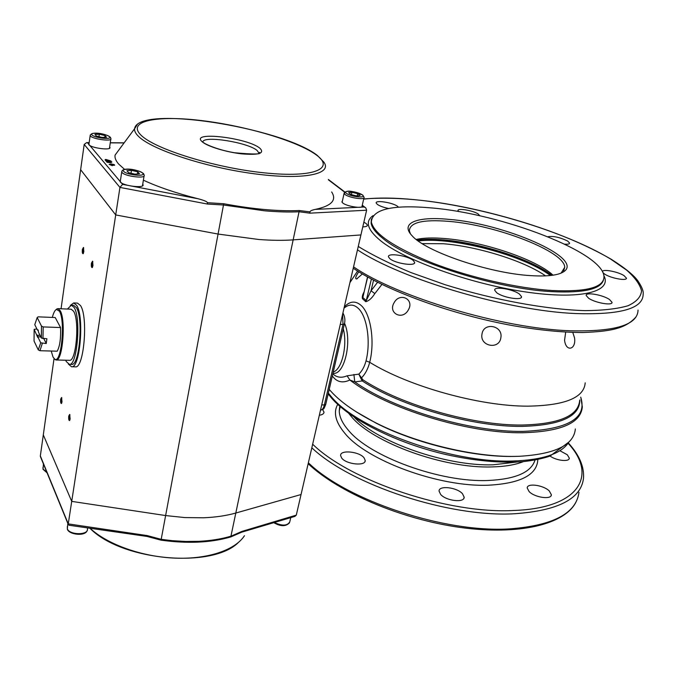 <?xml version="1.0" encoding="UTF-8"?>
<svg xmlns="http://www.w3.org/2000/svg" width="677" height="677" viewBox="0 0 677 677"><rect width="100%" height="100%" fill="white"/><g stroke="black" fill="none" stroke-linecap="round" stroke-linejoin="round"><path stroke-width="1.02" d="M432.011 207.974C501.352 213.763 603.3 252.276 603.986 276.656C603.935 287.429 586.714 292.058 552.314 290.535C517.583 288.385 469.753 277.443 432.806 263.167C394.64 247.706 374.161 234.014 371.36 222.09C372.164 209.159 392.381 204.454 432.011 207.974M363.862 222.166L366.206 223.571L367.383 225.111C367.459 226.236 365.927 226.82 362.779 226.871M496.664 292.684L494.692 290.213C493.719 286.016 512.904 289.02 519.411 294.055L521.51 296.636C522.559 300.842 502.994 297.753 496.664 292.684M602.513 271.739C601.955 268.684 617.712 271.528 623.991 275.59L626.428 278.12C627.114 281.217 611.001 278.315 604.84 274.21L602.987 272.729M458.651 211.613L458.024 210.64C457.229 207.805 473.206 210.488 478.258 214.025L479.773 215.819M388.623 208.491C383.546 207.424 379.78 206.062 377.334 204.395L376.192 202.998C375.219 199.825 392.778 202.575 397.551 206.324L398.508 207.213M547.828 236.738C553.168 235.833 559.769 237.263 567.639 241.029L569.619 243.068C569.569 244.033 567.918 244.397 564.677 244.143M588.584 298.21L586.164 295.477C585.444 291.838 602.725 294.817 609.461 299.471L612.016 302.306C612.795 305.962 595.168 302.898 588.584 298.21M389.825 258.69L388.454 256.828C387.261 252.589 407.469 255.525 413.139 260.366L414.62 262.329C415.898 266.569 395.317 263.573 389.825 258.69M363.879 292.32C362.457 294.859 361.983 296.983 362.449 298.692L365.749 301.697C368.889 300.901 371.918 298.193 374.838 293.581L371.038 290.788L366.265 300.605L362.872 297.525L367.509 276.927M362.449 298.692L367.704 277.037M362.356 273.973L356.635 278.966C354.866 278.975 355.577 276.58 358.759 271.79M353.902 374.44L354.773 381.913L362.254 380.939L362.889 379.772L358.852 374.127L347.081 375.811C342.774 377.681 338.881 377.681 335.403 375.82L333.245 374.296M344.855 307.468L347.403 305.919C351.084 304.328 354.63 305.073 358.04 308.153C366.968 315.846 370.979 341.462 366.029 360.866C364.59 366.418 362.195 370.844 358.852 374.127L360.79 378.257L361.433 377.969C365.241 374.102 368 368.88 369.701 362.297C375.092 341.318 370.708 313.595 361.019 305.335C355.408 300.554 349.84 301.079 344.314 306.926M575.357 428.947C573.834 445.102 555.064 454.216 519.064 456.306L515.713 456.383C474.171 457.322 415.72 443.232 375.295 422.583C354.079 411.751 338.72 400.682 329.217 389.377M356.195 411.811L376.294 423.243C415.991 443.528 473.316 457.347 514.131 456.433L517.837 456.34M553.058 275.184C535.541 259.029 482.236 241.367 444.544 238.524C432.857 237.568 423.413 237.864 416.194 239.43M551.899 275.344C531.403 259.173 479.748 242.645 442.758 239.836C432.654 239.015 424.098 239.108 417.091 240.123M410.389 233.768L409.357 230.832C409.78 222.411 422.981 219.263 448.944 221.379C495.818 225.009 564.652 251.336 564.736 267.28L561.123 273.093M530.573 275.615C547.498 276.656 558.652 275.285 564.043 271.485C584.031 257.869 503.493 223.368 448.58 219.34C417.252 216.276 399.489 222.945 412.208 235.875C425.672 251.59 489.056 273.288 530.573 275.615M549.318 490.986L551.357 494.76C551.543 499.922 534.847 497.587 529.143 491.62L527.205 487.973C527.053 482.811 543.47 485.07 549.318 490.986M364.023 457.762L365.216 460.411C365.91 466.377 346.404 464.49 341.699 458.092L340.59 455.579C339.956 449.604 359.148 451.441 364.023 457.762M462.493 493.728L464.16 497.189C464.574 503.096 446.067 500.946 440.634 494.422L439.068 491.113C438.696 485.197 456.89 487.271 462.493 493.728M322.59 409.551L324.004 412.124C323.945 413.757 322.387 414.798 319.332 415.238M560.277 450.933L567.318 454.766L569.315 458.143C569.433 462.12 556.426 460.741 550.088 456.078M332.331 375.972C336.731 382.082 342.579 383.427 349.865 380.009L354.773 381.913C392.635 408.976 470.523 432.239 522.847 431.393C568.223 429.548 587.509 418.124 580.705 397.137M360.79 378.257L362.254 380.939C400.302 406.141 472.774 427.009 521.882 426.392C560.598 425.3 579.91 416.499 579.808 399.972M347.081 375.811L349.865 380.009C386.271 408.324 468.162 433.737 522.788 432.747C561.047 431.63 580.891 423.032 582.322 406.945L580.925 397.763M374.838 293.581L381.93 284.425M408.341 309.905C402.553 320.839 387.684 313.197 394.099 302.737C399.752 291.897 414.756 299.285 408.341 309.905M500.853 337.738C499.321 350.127 479.519 346.328 481.99 334.091C483.573 321.702 503.307 325.544 500.853 337.738M572.776 332.415L574.545 337.874C576.355 349.721 565.921 352.395 564.567 340.26L565.693 332.119M365.749 301.697L366.265 300.605L364.928 300.816M92.597 267.043L91.844 263.404L92.867 261.771M91.42 263.192L92.58 261.178L92.969 265.562L92.258 267.593C91.437 267.652 91.158 266.179 91.42 263.192M83.745 248.002L82.78 249.635L83.466 253.181M83.838 251.683L83.474 247.443L82.366 249.441C82.12 252.318 82.374 253.74 83.144 253.697L83.838 251.683M69.959 414.942L69.147 416.27L69.875 420.036M68.749 416.042C68.521 419.029 68.792 420.535 69.579 420.561L70.137 418.945L69.68 414.426L68.749 416.042M61.742 403.001L61.074 399.345L61.844 398.008M62.005 401.884L61.455 403.5C60.718 403.467 60.465 402.011 60.685 399.125L61.582 397.509L62.005 401.884M203.396 517.787C215.548 517.296 226.414 515.696 236.011 512.98L301.045 494.532L236.011 512.98C226.414 515.696 215.548 517.296 203.396 517.787L184.821 517.575L165.637 515.561L184.821 517.575L203.396 517.787M61.057 308.78L80.639 169.69L115.708 214.931L218.062 234.056L258.842 239.497C271.841 240.47 283.35 240.589 293.361 239.861L360.917 234.936L296.298 515.121L241.917 531.411L241.647 532.198L294.918 516.39L296.298 515.121M89.152 142.729L86.664 142.61L84.193 144.438L80.639 169.69L115.708 214.931L71.72 501.378L165.637 515.561L71.72 501.378L43.303 434.888L71.72 501.378L68.259 523.888L40.341 455.917L54.042 358.573M120.464 180.217L120.252 181.944C123.146 186.023 144.954 188.595 143.025 184.669L142.745 184.178M89.059 143.329L88.848 144.675C91.26 148.119 111.629 150.7 109.919 147.374L109.657 146.943M342.41 200.959L341.885 201.873L342.782 202.998C346.861 206.51 363.667 209.015 362.432 205.943L362.212 205.486M119.313 149.363L115.073 155.101C114.608 157.766 115.784 160.728 118.602 163.995L124.593 169.385M143.389 180.184C158.257 187.08 176.502 193.275 198.116 198.759C204.056 200.324 207.162 201.636 207.433 202.694L207.374 204.039L223.478 205.004L223.706 203.735L207.433 202.694M331.654 191.972C336.985 200.13 331.527 205.943 315.296 209.396C311.97 210.073 310.193 210.902 309.973 211.876L299.319 210.522C278.323 211.452 253.122 209.193 223.706 203.735M87.485 142.72L122.605 184.364L119.939 187.411L115.708 214.931L218.062 234.056L258.842 239.497C271.841 240.47 283.35 240.589 293.361 239.861L360.917 234.936L366.621 210.217L365.808 207.915L364.175 207.01L315.296 209.396M106.881 161.701L106.991 162.285L110.977 162.658L111.84 161.913L106.061 160.737L111.18 161.845L107.042 161.896L111.874 162.065M106.061 160.737L106.171 161.321L110.918 162.048M105.172 159.569L105.84 160.483L111.07 161.016L105.756 159.425L105.138 160.102L106.035 160.898M109.149 164.367L112.314 165.704L112.043 164.926L114.675 165.196L114.168 164.604L111.206 163.952L109.149 164.367L112.374 165.315M112.365 165.357L114.675 165.196M105.942 160.009L107.482 160.474M110.512 164.655L111.62 164.833M309.973 211.876L309.812 213.162L299.268 211.766C289.214 212.265 277.646 211.943 264.563 210.809L223.478 205.004L161.041 540.161C187.631 543.834 210.877 542.759 230.789 536.929L241.647 532.198M107.389 159.916L107.905 160.517L105.722 159.747L107.33 160.297M109.75 164.426L111.079 164.156L114.261 165.061L109.75 164.426M357.668 193.656L351.938 192.293L348.613 192.759L351.033 194.587L356.821 195.958L360.122 195.484L357.668 193.656L357.16 195.915M351.397 194.68L351.938 192.293M105.053 135.586L99.307 134.224L94.966 134.461L96.379 136.06L102.168 137.439L106.501 137.194L105.053 135.586L104.8 137.287M98.952 136.678L99.307 134.224M137.761 171.831L131.49 170.342L126.887 170.748L128.571 172.66L134.901 174.167L139.479 173.735L137.761 171.831L137.423 173.93M131.033 173.244L131.49 170.342M40.705 457.297L40.341 455.917M69.037 525.25L146.968 536.421L161.041 540.161M146.968 536.421L147.281 535.6L161.202 539.341L172.119 540.661L185.616 541.465L198.708 541.329C210.784 540.728 221.599 538.994 231.153 536.125L241.917 531.411M68.961 525.242L68.259 523.888L147.281 535.6M38.166 336.816L37.76 337.476L38.166 336.816L40.815 336.909M38.132 336.85L37.396 335.242L40.036 335.335M52.332 317.42C53.517 312.859 54.888 310.184 56.436 309.406L59.441 311.225C65.61 320.898 61.277 364.201 54.744 359.123L53.009 357.016L51.224 351.033M54.304 358.818L56.098 359.986C62.622 361.67 66.126 319.891 60.168 310.658L57.858 308.636L55.979 309.677M57.858 308.636L71.187 309.22L73.59 311.234C79.759 320.433 76.196 361.992 69.443 360.308L56.098 359.986M37.76 337.476L34.155 329.36L34.045 341.056L38.267 349.882L39.96 350.72L57.206 351.194C59.847 346.311 60.964 338.424 60.558 327.55L55.201 317.53L38.098 316.844L37.184 317.547L41.483 326.086L43.193 326.915L60.558 327.55M37.184 317.547L34.781 324.672L37.472 330.122L38.022 329.851L38.614 332.458L41.382 338.06L46.899 338.762L46.248 343.535L40.73 342.833L38.267 349.882M39.96 350.72L42.312 343.417M42.964 338.635L43.193 326.915M37.472 330.122L38.361 330.528M38.022 329.851L38.03 330.52M37.98 337.197L40.73 342.833M41.382 338.06L41.483 326.086M37.396 335.242L36.837 334.844M43.827 338.669L46.248 343.535M34.155 329.36L36.888 328.946M65.686 360.223L66.295 361.56L69.35 364.336L71.576 364.387C79.437 366.359 83.576 318.156 76.366 307.595L73.59 305.302L71.373 305.2L67.438 309.059M69.35 364.336C77.17 366.308 81.299 318.063 74.131 307.493L71.373 305.2M68.36 364.048L71.525 366.748C80.013 368.897 84.49 316.751 76.687 305.403L73.708 302.941L70.357 305.42M71.525 366.748L75.325 366.832C83.897 368.982 88.391 316.912 80.512 305.572L77.5 303.118L73.708 302.941M417.717 240.589C424.555 239.734 432.738 239.692 442.267 240.47C477.234 243.153 525.318 257.886 548.091 273.322L551.112 275.446M611.136 259.206C625.387 268.253 634.434 275.657 638.259 281.412C642.075 287.2 643.7 291.491 643.15 294.292C643.074 308.577 620.564 314.991 575.645 313.544C507.758 310.819 401.029 279.059 357.481 249.83M638.039 310.058C637.742 324.909 615.198 331.823 570.389 330.782C502.706 328.667 396.68 296.788 353.555 266.848M363.667 199.131C377.918 197.532 395.038 197.726 415.035 199.715C479.341 205.918 564.516 231.145 610.519 258.986L626.699 270.182C634.992 277.553 639.943 284.442 641.551 290.865C641.009 296.856 636.524 301.807 628.104 305.716C617.373 308.864 602.979 310.506 584.928 310.625C546.229 309.524 493.355 299.801 444.848 284.619L410.761 272.493C390.011 263.844 372.511 255.17 358.251 246.47M603.892 275.708C612.524 291.846 580.417 300.199 524.675 291.804C469.076 283.561 404.304 260.044 380.482 240.64C367.281 229.689 364.818 221.354 373.078 215.633M603.469 279.931C600.854 289.24 583.692 293.149 551.975 291.66C496.199 288.901 409.653 261.136 383.064 238.592C375.786 232.795 371.8 227.658 371.114 223.165L371.351 219.441M344.348 324.156L325.764 404.279L324.376 404.922C323.53 408.239 322.277 409.966 320.619 410.101C324.706 408.629 323.394 409.712 325.713 404.491M342.621 314.246L343.002 324.486L344.39 323.97C345.38 320.204 344.889 316.531 342.926 312.96M579.664 400.437C578.336 415.898 559.092 424.098 521.942 425.038C473.011 425.621 400.818 404.838 362.889 379.772M585.199 382.843C584.056 397.805 564.838 405.574 527.569 406.158C479.443 406.268 408.476 386.355 369.701 362.297L366.029 360.866M377.588 282.275L371.038 290.788L373.56 280.202M345.473 307.019L346.463 306.495M332.966 373.213C344.255 375.947 352.573 340.996 344.534 323.259M328.353 393.109L331.417 396.815C357.524 429.159 450.899 463.237 512.76 461.02C542.861 460.03 561.563 453.7 568.866 442.047M354.189 417.167C378.037 442.394 446.676 466.428 493.127 464.794L516.61 462.069M348.723 413.359L351.524 416.77C372.841 442.699 443.968 468.712 492.01 466.918C504.856 466.622 515.324 464.854 523.414 461.621M339.812 406.259L339.253 410.863C339.355 416.804 342.367 423.227 348.3 430.14C369.405 456.476 440.126 482.591 488.049 480.492C515.519 479.198 531.166 472.402 534.999 460.106M337.713 404.372C333.169 412.454 335.487 422.025 344.661 433.068C366.265 460.368 439.398 487.465 488.896 485.181C520.706 483.386 537.022 474.848 537.843 459.556M311.826 447.793C350.551 484.757 449.156 517.626 514.638 513.741C558.102 510.67 581.052 498.864 583.498 478.309C584.344 466.724 579.292 454.944 568.341 442.953M312.656 444.205C350.043 480.992 448.614 514.283 514.029 510.475C580.037 508.139 597.749 475.026 568.105 443.317M308.365 462.78C346.742 500.269 444.738 533.214 510.035 528.855C553.38 525.479 576.355 513.284 578.962 492.289M545.586 275.877L544.807 275.353C523.05 260.476 476.786 246.267 443.207 243.737L422.194 243.618M343.281 328.751C347.682 345.177 341.902 369.583 333.245 372.028M371.377 279.042L366.265 300.605M340.294 324.368L343.002 324.486L324.376 404.922L321.719 404.905M299.319 210.522L230.789 536.929M202.872 141.942C203.379 135.222 248.273 142.466 257.209 150.573L258.986 153.205M202.237 141.781C189.137 130.788 248.12 137.803 260.036 148.373C264.842 153.383 258.792 155.211 241.909 153.874C226.177 152.164 207.264 146.376 202.237 141.781M137.152 124.763L134.579 128.757C134.317 130.889 135.485 133.284 138.066 135.933C150.48 149.245 204.894 167.295 254.18 173.769C303.584 180.387 332.906 174.141 323.809 162.065L317.242 155.329M316.057 154.754C297.271 141.078 246.513 126.074 202.381 120.675C158.156 115.115 126.794 120.65 140.613 134.757C153.637 148.779 214.761 167.879 264.529 172.872C314.458 178.059 335.496 168.463 316.057 154.754M84.193 144.438L119.939 187.411L207.374 204.039M122.605 184.364L198.116 198.759M344.635 192.158L328.489 179.887M124.077 142.932L110.266 142.855M309.812 213.162L366.621 210.217M362.872 195.179L364.074 197.354C365.292 200.265 348.96 197.794 344.982 194.451L344.212 192.827M346.396 193.334C341.377 189.738 357.905 191.405 362.28 194.9C367.526 198.522 350.762 196.889 346.396 193.334M110.512 137.49L110.893 138.624C112.568 141.789 92.766 139.217 90.405 135.95L90.244 134.985M91.86 134.833C88.772 131.676 107.161 133.758 109.547 136.813C112.881 140.004 94.188 137.939 91.86 134.833M143.71 173.904L144.176 175.233C146.071 178.965 124.881 176.392 122.046 172.517L121.835 171.247M123.62 171.298C119.99 167.549 139.792 169.538 142.678 173.185C146.604 176.968 126.447 175.005 123.62 171.298M244.456 535.702C235.3 549.978 207.957 559.447 175.072 558.136C142.229 556.841 107.702 544.596 90.185 528.382M274.413 522.542C282.402 526.173 287.53 525.894 289.815 521.713L290.746 517.643M67.336 526.537L67.345 528.813C69.418 535.202 88.636 535.304 87.435 528.974L87.595 528.001M42.989 467.282L43.006 469.026L46.789 472.131M610.976 259.113C578.285 240.327 537.496 224.84 488.599 212.646C440.524 200.832 398.897 196.271 363.71 198.953M371.47 218.832L371.36 222.09M357.591 271.062L349.924 282.605M344.077 307.942L344.686 307.57M332.788 373.983L335.403 375.82M561.944 272.552L564.043 271.485M328.167 393.904L331.595 398.127C350.661 419.96 396.299 442.953 445.542 454.445C474.188 460.792 499.829 463.212 522.475 461.697C532.951 460.588 542.125 458.727 549.995 456.112L568.908 442.013M340.252 406.649L339.253 410.863L339.744 406.2M308.153 463.711C338.508 492.365 401.224 519.259 460.123 527.425C519.064 535.558 564.567 524.455 575.915 502.216M551.357 494.76L551.061 495.708M365.216 460.411L364.92 461.596M464.16 497.189L463.83 498.365M324.004 412.124L323.784 413.088M569.315 458.143L569.078 458.879M547.701 273.61C518.48 253.672 450.273 236.612 418.242 240.97M547.905 273.745L550.435 275.522M564.736 267.28L563.67 270.876M376.294 423.243L375.295 422.583M414.426 263.133L414.62 262.329M611.813 302.949L612.016 302.306M569.492 243.5L569.619 243.068M626.276 278.619L626.428 278.12M521.282 297.44L521.51 296.636M367.23 225.763L367.383 225.111M356.635 278.966L357.312 278.679M353.242 268.227C386.33 290.661 451.999 314.678 513.344 325.73C539.518 330.224 562.782 332.492 583.151 332.525C609.232 331.392 625.26 329.2 636.05 316.836M92.817 261.711L92.58 261.178M83.703 247.96L83.474 247.443M69.849 420.07L69.579 420.561M61.725 403.018L61.455 403.5M61.827 397.991L61.582 397.509M69.934 414.916L69.68 414.426M83.432 253.215L83.144 253.697M92.546 267.093L92.258 267.593M316.751 154.965C280.65 127.555 137.922 104.309 134.579 128.757L115.073 155.101M86.664 142.61L89.161 142.619M110.283 142.745L124.162 142.83M328.379 179.49L344.83 191.98M362.271 205.224L365.165 207.424M203.862 142.737C202.702 142.619 214.567 149.329 234.318 152.723C253.748 154.517 262.151 154.407 259.545 152.384L258.783 153.298M362.652 195.018L354.528 191.946C352.26 191.777 346.852 189.509 344.094 193.377L342.105 202.33M363.947 197.912L361.899 206.849M110.114 137.025C106.001 133.809 91.437 130.932 90.168 135.561L88.907 144.413M110.808 139.2L109.454 148.305M143.287 173.405C137.634 169.275 121.826 166.855 121.725 172L120.261 181.58M144.057 175.995L142.475 185.836M40.349 456.442L68.242 524.387M238.219 542.658C212.036 568.672 121.97 560.911 90.007 528.356M273.863 522.712C280.718 526.638 285.965 526.638 289.604 522.703M87.24 530.311C85.734 536.819 68.521 534.644 67.336 529.076L67.827 523.363M47.077 472.834L43.006 469.279L43.455 464.007M54.744 359.123L55.345 359.775M56.436 309.406L57.088 308.797"/></g></svg>
